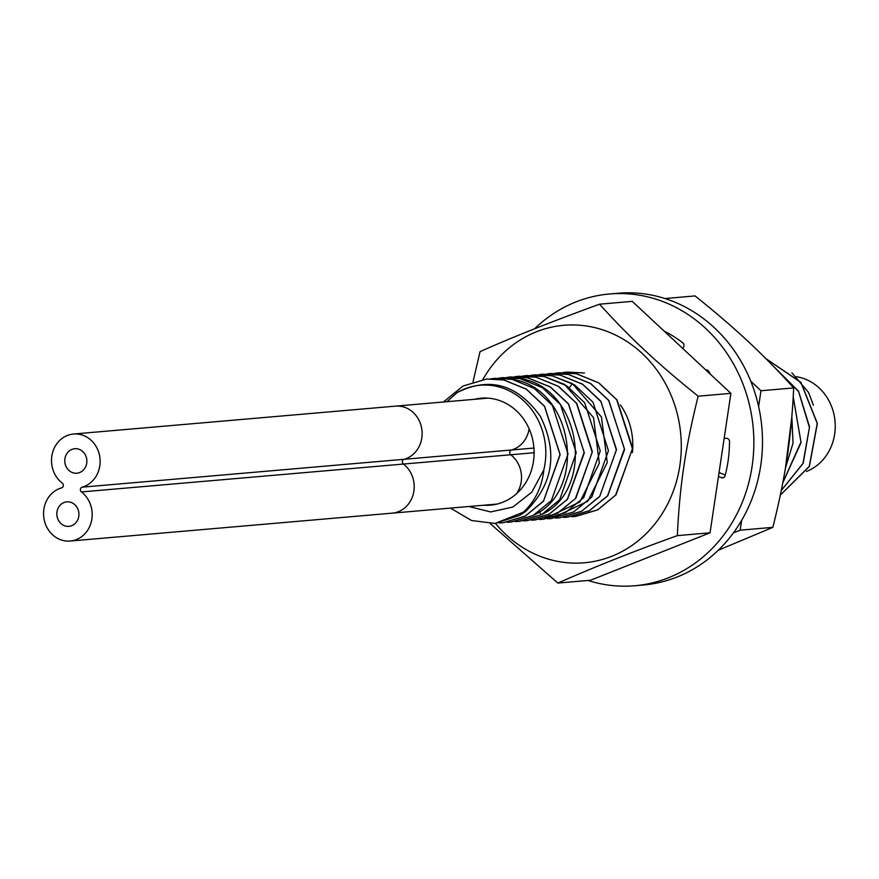 <?xml version="1.0" encoding="UTF-8"?>
<svg xmlns="http://www.w3.org/2000/svg" width="879" height="879" viewBox="0 0 879 879"><rect width="100%" height="100%" fill="white"/><g stroke="black" fill="none" stroke-linecap="round" stroke-linejoin="round"><path stroke-width="1.32" d="M468.903 506.502L490.603 511.941L512.853 507.04L531.817 492.141L543.859 469.738A66.683 59.937 -94.9 0 0 522.84 400A66.683 59.937 -94.9 0 0 457.234 392.528L446.906 401.692M474.539 399.297A53.685 48.246 -94.9 0 1 481.198 398.198A53.685 48.246 -94.9 0 1 493.712 398.923A53.685 48.246 85.1 0 1 534.091 454.487A53.685 48.246 85.1 0 1 490.46 505.161A53.685 48.246 85.1 0 1 483.703 505.216M796.363 376.728A49.004 44.038 -94.9 0 1 798.363 377.08A49.004 44.038 85.1 0 1 835.05 421.459A49.004 44.038 85.1 0 1 806.504 471.452M791.88 372.817L808.581 392.484L813.405 405.197M766.016 358.731L800.945 382.343L817.371 423.392L809.394 466.397L780.31 495.13M781.266 490.526L803.164 463.321L809.548 426.919L798.528 391.177L772.861 365.664M780.332 495.064L809.284 466.342L817.228 423.425L800.89 382.453L766.081 358.808M791.814 417.151L785.496 467.727M793.221 397.176L800.967 442.082L782.826 482.604M773.059 365.873L798.571 391.507L809.438 427.458L802.977 463.431L781.288 490.416M525.939 511.138L495.042 523.455L519.764 515.325A72.298 64.98 -94.9 0 0 525.939 511.138C553.243 484.01 558.055 452.432 540.387 416.382C517.467 384.354 489.757 376.399 457.234 392.528M503.096 522.752L525.301 516.061L543.508 501.03L560.022 454.509L544.464 406.296L526.312 389.21L503.788 379.992L486.735 379.025L503.931 379.981L526.312 389.111L544.551 406.208L560.165 454.663L543.475 501.228L525.192 516.182L503.227 522.741L499.129 522.961M486.592 379.036L462.991 386.057L443.412 402M450.466 508.095L471.551 520.522L495.053 523.455M490.713 378.816L494.646 378.344L511.831 379.288L534.223 388.419L552.462 405.527L568.065 453.982L551.375 500.547L533.103 515.501L511.138 522.06L507.183 522.258M511.292 522.049L533.41 515.402C588.084 490.625 573.987 387.98 511.985 379.278L494.789 378.333M519.808 521.302L541.596 514.633L559.692 499.701L576.261 452.718L560.461 404.56L542.31 387.65L520.027 378.585L502.052 377.706M498.756 378.113L502.7 377.651L519.885 378.596C581.887 387.287 595.995 489.933 541.321 514.72L519.192 521.357L515.237 521.566M506.798 377.421L510.743 376.948L527.938 377.904L550.265 386.991L568.449 403.988L584.172 452.3L567.351 499.305L549.133 514.138L527.246 520.665L523.28 520.862M527.246 520.665L549.254 514.138L567.471 499.327L584.304 452.96L568.57 403.944L550.397 386.969L528.081 377.882L510.743 376.948M514.863 376.717L518.797 376.256L535.981 377.201L558.297 386.288L576.481 403.252L592.204 452.267L575.371 498.646L557.154 513.457L535.3 519.961L531.323 520.17M534.915 519.994L557.627 513.27L575.844 498.239L592.358 451.696L576.8 403.472L558.648 386.408L536.124 377.19L518.94 376.245M522.906 376.025L526.84 375.553L544.035 376.509L566.548 385.716L584.7 402.791L600.269 451.004L583.744 497.558L565.538 512.589L543.343 519.269L539.387 519.478M539.453 519.467L543.486 519.258L579.898 501.931L599.335 463.211L593.545 417.635L564.505 384.343L544.178 376.498L526.84 375.553M551.21 518.588L573.69 511.897L591.798 497.009L608.455 450.729L593.094 402.34L574.69 384.98L552.232 375.794L535.036 374.85L552.089 375.805L572.405 383.662L601.445 416.954L607.246 462.53L587.798 501.25L551.397 518.577L547.419 518.775M530.96 375.333L534.893 374.861M539.014 374.63L542.947 374.157L560.132 375.113L582.601 384.288L600.994 401.659L616.366 450.048L599.709 496.327L581.601 511.215L559.451 517.874L555.473 518.083M559.451 517.874L581.48 511.336L599.698 496.503L616.509 449.532L600.796 401.187L582.612 384.2L560.275 375.102L542.167 374.234M547.046 373.938L550.99 373.465L568.186 374.41L590.523 383.508L608.707 400.505L624.42 448.839L607.598 495.822L589.38 510.655L567.493 517.182L563.527 517.379M567.493 517.182L589.501 510.655L607.708 495.844L624.551 449.499L608.817 400.45L590.644 383.486L568.328 374.399L550.99 373.465M555.11 373.234L559.044 372.762L576.239 373.718L598.544 382.794L616.717 399.758L632.462 448.806L615.619 495.163L597.401 509.974L575.547 516.478L571.581 516.687M574.778 516.544L597.786 509.831L616.036 494.811L632.616 448.136L616.981 399.901L598.852 382.892L576.382 373.707L558.879 372.784M563.153 372.542L567.098 372.07L584.282 373.015M584.425 373.004L567.098 372.07M543.859 469.738C541.827 488.724 533.795 503.92 519.764 515.325M785.43 468.122L793.023 443.148L791.847 416.646M782.793 482.791L801.055 442.576L793.232 396.901M61.563 487.889A27.029 24.293 -94.9 0 0 43.95 518.423A27.029 24.293 -94.9 0 0 70.21 541.035A27.029 24.293 -94.9 0 0 91.46 521.192A27.029 24.293 -94.9 0 0 81.417 491.943A2.659 2.395 85.1 0 1 82.132 487.175A27.029 24.293 -94.9 0 0 99.745 456.64A27.029 24.293 -94.9 0 0 73.484 434.028A27.029 24.293 -94.9 0 0 52.246 453.872A27.029 24.293 -94.9 0 0 62.277 483.12A2.659 2.395 85.1 0 1 61.563 487.889M78.78 516.325A12.284 11.042 85.1 0 1 68.936 526.345A12.284 11.042 85.1 0 1 56.97 511.875A12.284 11.042 85.1 0 1 66.815 501.854A12.284 11.042 85.1 0 1 78.78 516.325A12.284 11.042 85.1 0 1 68.936 526.345A12.284 11.042 85.1 0 1 56.97 511.875A12.284 11.042 85.1 0 1 66.815 501.854A12.284 11.042 85.1 0 1 78.78 516.325M86.724 463.189A12.284 11.042 85.1 0 1 76.88 473.21A12.284 11.042 85.1 0 1 64.914 458.739A12.284 11.042 85.1 0 1 74.759 448.719A12.284 11.042 85.1 0 1 86.724 463.189A12.284 11.042 85.1 0 1 76.88 473.21A12.284 11.042 85.1 0 1 64.914 458.739A12.284 11.042 85.1 0 1 74.759 448.719A12.284 11.042 85.1 0 1 86.724 463.189M587.985 580.459A146.419 131.608 -94.9 0 0 634.781 585.755L643.406 585.007A146.419 131.608 -94.9 0 0 760.72 465.661A146.419 131.608 -94.9 0 0 618.135 293.245L609.51 293.993A146.419 131.608 -94.9 0 0 534.586 328.79M725.252 475.001L719.055 472.517M634.781 585.755A146.419 131.608 -94.9 0 0 752.094 466.408A146.419 131.608 -94.9 0 0 609.51 293.993M724.164 438.324L726.395 438.291A3.406 3.066 85.1 0 1 729.471 442.533A119.379 107.293 85.1 0 1 728.032 461.42A119.379 107.293 85.1 0 1 724.878 476.407A3.406 3.066 85.1 0 1 721.351 477.649L718.462 476.484M705.771 369.927A3.406 3.066 85.1 0 1 709.177 372.114A119.181 107.117 85.1 0 1 710.65 374.487M664.15 331.119A119.181 107.117 85.1 0 1 683.313 343.282A3.406 3.066 85.1 0 1 683.357 347.447L682.697 348.414M490.317 523.664L557.857 583.074C595.599 566.483 635.429 550.661 677.335 535.63C679.72 485.186 685.598 446.477 698.168 396.187C654.207 360.906 628.067 335.624 599.533 304.2C551.452 321.692 511.622 337.503 480.055 351.644L473.034 381.794M495.459 523.412A119.192 107.128 -94.9 0 0 556.572 561.165A119.192 107.128 -94.9 0 0 679.852 465.639A119.192 107.128 -94.9 0 0 591.578 326.911A119.192 107.128 -94.9 0 0 482.923 379.475M620.442 404.922A65.31 58.695 85.1 0 1 632.44 452.597M599.533 304.2L632.254 301.365L730.889 393.352L710.045 532.795L590.567 580.239L557.857 583.074M710.045 532.795L677.335 535.63M730.889 393.352L698.168 396.187M664.931 298.541L695.058 295.926C739.019 331.207 765.159 356.489 793.693 387.914C791.309 438.346 785.419 477.066 772.861 527.356L718.319 550.21M758.621 406.537L760.983 390.748L793.693 387.914M760.983 390.748L750.754 381.211M733.46 532.839L740.14 530.18L772.861 527.356M740.14 530.18L741.59 520.456M539.201 511.842L541.321 514.72M569.449 387.595L572.405 383.662M533.949 448.048L511.468 449.993A27.029 24.293 -94.9 0 0 529.125 428.798M534.124 452.729L510.754 454.762A2.659 2.395 85.1 0 1 511.468 449.993L404.131 459.288A27.029 24.293 -94.9 0 0 421.744 428.754A27.029 24.293 -94.9 0 0 395.495 406.142L487.955 398.143M516.533 493.701A27.029 24.293 -94.9 0 0 510.754 454.762L403.417 464.057A2.659 2.395 85.1 0 1 404.131 459.288L82.132 487.175M497.129 504.063L392.21 513.149A27.029 24.293 -94.9 0 0 413.46 493.306A27.029 24.293 -94.9 0 0 403.417 464.057L81.417 491.943M706.276 370.411L707.705 370.279M721.351 477.649L723.867 477.429M392.21 513.149L70.21 541.035M395.484 406.142L73.484 434.028"/></g></svg>
